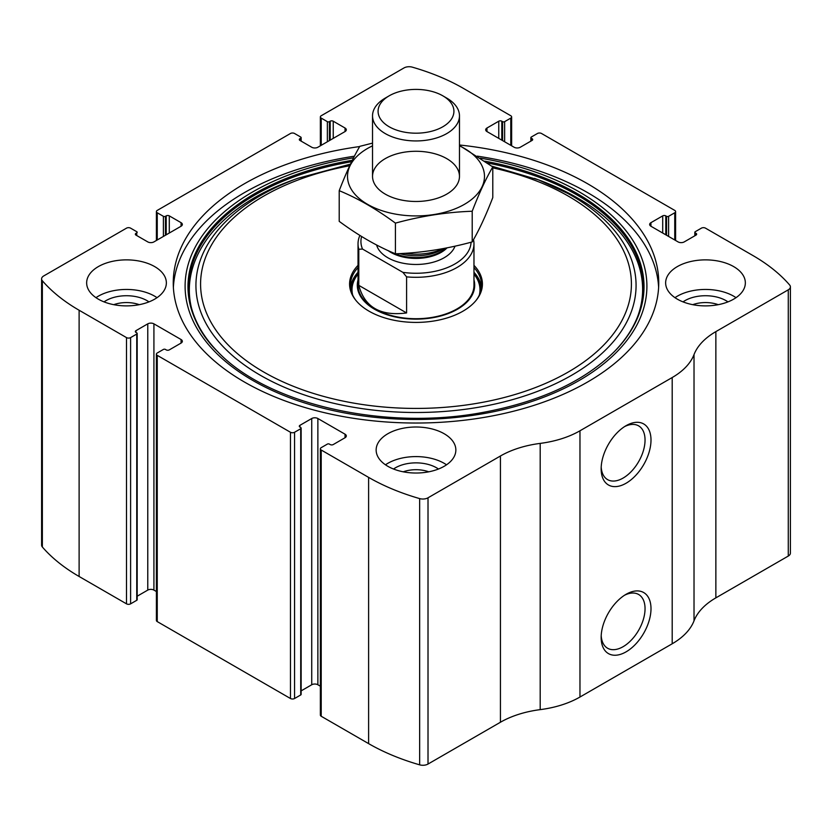 <?xml version="1.0" encoding="UTF-8"?>
<svg xmlns="http://www.w3.org/2000/svg" width="832" height="832" viewBox="0 0 832 832"><rect width="100%" height="100%" fill="white"/><g stroke="black" fill="none" stroke-linecap="round" stroke-linejoin="round"><path stroke-width="1.25" d="M486.97 128.014L486.97 131.57A4.347 2.506 0 0 1 485.69 129.792A4.347 2.506 0 0 1 486.97 128.014L498.753 121.212A2.174 1.258 0 0 1 501.821 121.212L502.59 121.659A1.446 0.832 0 0 0 504.639 121.659L510.786 118.102A2.902 1.674 0 0 0 511.638 116.927A2.902 1.674 0 0 0 510.786 115.742L463.393 88.379A195.645 112.954 0 0 0 412.35 67.163A7.249 4.181 0 0 0 403.988 67.943L321.214 115.742A2.902 1.674 0 0 0 320.362 116.927A2.902 1.674 0 0 0 321.214 118.102L321.214 145.319M650.926 222.674L650.926 226.231A4.347 2.506 0 0 1 649.657 224.453A4.347 2.506 0 0 1 650.926 222.674L662.709 215.873A2.174 1.258 0 0 1 665.787 215.873L666.557 216.32A1.446 0.832 0 0 0 668.606 216.32L674.752 212.774A2.902 1.674 0 0 0 675.605 211.588A2.902 1.674 0 0 0 674.752 210.402L541.538 133.494A2.902 1.674 0 0 0 537.43 133.494L531.284 137.041A1.446 0.832 0 0 0 530.858 137.634A1.446 0.832 0 0 0 531.284 138.226L531.284 140.889M135.98 233.324L135.98 235.102A2.174 1.258 0 0 1 135.346 234.218A2.174 1.258 0 0 1 135.98 233.324L136.75 232.887A1.446 0.832 0 0 0 137.176 232.294A1.446 0.832 0 0 0 136.75 231.702L130.603 228.155A2.902 1.674 0 0 0 126.506 228.155L43.722 275.943A7.249 4.181 0 0 0 41.6 278.907A7.249 4.181 0 0 0 42.359 280.769A195.645 112.954 0 0 0 79.113 310.242L126.506 337.605A2.902 1.674 0 0 0 130.603 337.605L130.603 603.845L136.75 600.298A1.446 0.832 0 0 0 137.176 599.706L137.176 333.466A1.446 0.832 0 0 0 136.75 332.873L135.98 332.426A2.174 1.258 0 0 1 135.346 331.542A2.174 1.258 0 0 1 135.98 330.658L135.98 332.426M299.946 138.663L299.946 140.442A2.174 1.258 0 0 1 299.312 139.558A2.174 1.258 0 0 1 299.946 138.663L300.716 138.226A1.446 0.832 0 0 0 301.142 137.634A1.446 0.832 0 0 0 300.716 137.041L294.57 133.494A2.902 1.674 0 0 0 290.462 133.494L157.248 210.402A2.902 1.674 0 0 0 156.395 211.588A2.902 1.674 0 0 0 157.248 212.774L157.248 239.98M345.03 437.736A4.347 2.506 0 0 0 346.31 435.968A4.347 2.506 0 0 0 345.03 434.19L345.03 437.736L333.247 444.548A2.174 1.258 0 0 1 330.179 444.548L329.41 444.101A1.446 0.832 0 0 0 327.361 444.101L321.214 447.647A2.902 1.674 0 0 0 320.362 448.833L320.362 715.073A2.902 1.674 0 0 0 321.214 716.258L368.607 743.621A195.645 112.954 0 0 0 419.65 764.837A7.249 4.181 0 0 0 428.012 764.057L500.427 722.249A81.162 46.852 0 0 1 540.197 709.634A81.162 46.852 0 0 0 579.966 697.029L672.194 643.781A81.162 46.852 0 0 0 694.023 620.828A81.162 46.852 0 0 1 715.863 597.865L788.278 556.057A7.249 4.181 0 0 0 790.4 553.093L790.4 286.853A7.249 4.181 0 0 0 789.641 284.991A195.645 112.954 0 0 0 752.887 255.518L705.494 228.155A2.902 1.674 0 0 0 701.397 228.155L695.25 231.702A1.446 0.832 0 0 0 694.824 232.294A1.446 0.832 0 0 0 695.25 232.887L695.25 235.55M320.362 448.833A2.902 1.674 0 0 0 321.214 450.018L368.607 477.381A195.645 112.954 0 0 0 419.65 498.597A7.249 4.181 0 0 0 428.012 497.806L500.427 455.998L500.427 722.249M181.074 343.075A4.347 2.506 0 0 0 182.343 341.307A4.347 2.506 0 0 0 181.074 339.529L181.074 343.075L169.291 349.887A2.174 1.258 0 0 1 166.213 349.887L165.443 349.44A1.446 0.832 0 0 0 163.394 349.44L157.248 352.986A2.902 1.674 0 0 0 156.395 354.172L156.395 620.412A2.902 1.674 0 0 0 157.248 621.598L290.462 698.506A2.902 1.674 0 0 0 294.57 698.506L300.716 694.959A1.446 0.832 0 0 0 301.142 694.366L301.142 428.126A1.446 0.832 0 0 0 300.716 427.534L299.946 427.086A2.174 1.258 0 0 1 299.312 426.202A2.174 1.258 0 0 1 299.946 425.318L299.946 427.086M156.395 354.172A2.902 1.674 0 0 0 157.248 355.358L290.462 432.266A2.902 1.674 0 0 0 294.57 432.266L294.57 698.506M41.6 278.907L41.6 545.147A7.249 4.181 0 0 0 42.359 547.009A195.645 112.954 0 0 0 79.113 576.482L126.506 603.845A2.902 1.674 0 0 0 130.603 603.845M790.4 286.853A7.249 4.181 0 0 1 788.278 289.817L715.863 331.625A81.162 46.852 0 0 0 694.023 354.578A81.162 46.852 0 0 1 672.194 377.541L579.966 430.789A81.162 46.852 0 0 1 540.197 443.394A81.162 46.852 0 0 0 500.427 455.998M626.08 651.851A35.246 20.353 -60 0 1 601.151 637.468A35.246 20.353 -60 0 1 626.08 594.298A35.246 20.353 -60 0 1 650.998 608.691A35.246 20.353 -60 0 1 626.08 651.851M626.08 483.236A35.246 20.353 -60 0 1 601.151 468.842A35.246 20.353 -60 0 1 626.08 425.682A35.246 20.353 -60 0 1 650.998 440.066A35.246 20.353 -60 0 1 626.08 483.236M359.674 146.557A242.746 140.15 0 0 0 173.254 282.88A242.746 140.15 0 0 0 244.348 381.982A242.746 140.15 0 0 0 508.893 412.36A242.746 140.15 0 0 0 658.746 282.88A242.746 140.15 0 0 0 587.652 183.778A242.746 140.15 0 0 0 459.472 144.997M733.678 266.604A39.853 23.005 180 0 1 745.347 282.88A39.853 23.005 180 0 1 705.494 305.885A39.853 23.005 180 0 1 665.642 282.88A39.853 23.005 180 0 1 690.248 261.622A39.853 23.005 180 0 1 733.678 266.604M154.69 266.604A39.853 23.005 180 0 1 166.358 282.88A39.853 23.005 180 0 1 126.506 305.885A39.853 23.005 180 0 1 86.653 282.88A39.853 23.005 180 0 1 111.249 261.622A39.853 23.005 180 0 1 154.69 266.604M444.184 433.742A39.853 23.005 180 0 1 455.853 450.018A39.853 23.005 180 0 1 416 473.023A39.853 23.005 180 0 1 376.147 450.018A39.853 23.005 180 0 1 400.754 428.761A39.853 23.005 180 0 1 444.184 433.742M650.926 226.231L678.08 241.904A4.347 2.506 0 0 0 684.226 241.904L696.02 235.102A2.174 1.258 0 0 0 696.654 234.218A2.174 1.258 0 0 0 696.02 233.324L695.25 232.887M486.97 131.57L514.124 147.243A4.347 2.506 0 0 0 520.27 147.243L532.054 140.442A2.174 1.258 0 0 0 532.688 139.558A2.174 1.258 0 0 0 532.054 138.663L531.284 138.226M299.946 140.442L311.73 147.243A4.347 2.506 0 0 0 317.876 147.243L345.03 131.57A4.347 2.506 0 0 0 346.31 129.792A4.347 2.506 0 0 0 345.03 128.014L333.247 121.212A2.174 1.258 0 0 0 330.179 121.212L329.41 121.659A1.446 0.832 0 0 1 327.361 121.659L321.214 118.102M135.98 235.102L147.774 241.904A4.347 2.506 0 0 0 153.92 241.904L181.074 226.231A4.347 2.506 0 0 0 182.343 224.453A4.347 2.506 0 0 0 181.074 222.674L169.291 215.873A2.174 1.258 0 0 0 166.213 215.873L165.443 216.32A1.446 0.832 0 0 1 163.394 216.32L157.248 212.774M137.176 333.466A1.446 0.832 0 0 1 136.75 334.058L130.603 337.605M181.074 339.529L153.92 323.846A4.347 2.506 0 0 0 147.774 323.846L135.98 330.658M301.142 428.126A1.446 0.832 0 0 1 300.716 428.719L294.57 432.266M345.03 434.19L317.876 418.517A4.347 2.506 0 0 0 311.73 418.517L299.946 425.318M320.362 686.192L317.876 684.757A4.347 2.506 0 0 0 311.73 684.757L301.142 690.872M156.395 591.521L153.92 590.096A4.347 2.506 0 0 0 147.774 590.096L137.176 596.211M624.541 426.618A31.034 17.919 -60 0 1 638.612 425.859A31.034 17.919 -60 0 1 643.375 450.726A31.034 17.919 -60 0 1 623.095 478.078A31.034 17.919 -60 0 1 607.578 479.617A31.034 17.919 -60 0 1 601.203 467.043M624.541 595.244A31.034 17.919 -60 0 1 638.612 594.474A31.034 17.919 -60 0 1 643.375 619.351A31.034 17.919 -60 0 1 623.095 646.693A31.034 17.919 -60 0 1 607.578 648.232A31.034 17.919 -60 0 1 601.203 635.658M385.476 464.807A39.853 23.005 180 0 1 444.184 463.33A39.853 23.005 180 0 1 446.524 464.807M393.536 469.019A28.985 16.734 180 0 1 436.498 467.771A28.985 16.734 180 0 1 438.464 469.019M403.229 471.817A24.086 13.905 180 0 1 428.771 471.817M95.971 297.669A39.853 23.005 180 0 1 154.69 296.192A39.853 23.005 180 0 1 157.03 297.669M104.042 301.881A28.985 16.734 180 0 1 147.004 300.633A28.985 16.734 180 0 1 148.97 301.881M113.734 304.678A24.086 13.905 180 0 1 139.277 304.678M674.97 297.669A39.853 23.005 180 0 1 733.678 296.192A39.853 23.005 180 0 1 736.029 297.669M683.03 301.881A28.985 16.734 180 0 1 725.993 300.633A28.985 16.734 180 0 1 727.958 301.881M692.723 304.678A24.086 13.905 180 0 1 718.266 304.678M477.298 156.146A242.746 140.15 180 0 1 587.652 192.65A242.746 140.15 180 0 1 658.622 287.321M173.378 287.321A242.746 140.15 180 0 1 354.401 156.198M491.712 166.14L538.637 179.91A227.781 131.508 180 0 1 577.065 197.735M473.97 265.346A66.414 38.345 180 0 1 476.632 299.718A66.414 38.345 180 0 1 416 322.41A66.414 38.345 180 0 1 355.368 299.718A66.414 38.345 180 0 1 358.03 265.346M473.97 267.54A65.582 37.856 180 0 1 481.582 285.241A65.582 37.856 180 0 1 476.237 300.206M355.763 300.206A65.582 37.856 180 0 1 350.418 285.241A65.582 37.856 180 0 1 358.03 267.54M473.97 272.282A65.582 37.856 180 0 1 481.447 287.612M350.553 287.612A65.582 37.856 180 0 1 358.03 272.282M473.97 279.937A58.698 33.883 180 0 1 416 319.134A58.698 33.883 180 0 1 358.03 279.937M362.513 249.038L358.8 249.267A57.97 33.467 180 0 1 358.03 243.828L358.03 285.241A57.97 33.467 0 0 0 375.014 308.911A57.97 33.467 0 0 0 438.183 316.17A57.97 33.467 0 0 0 473.97 285.241L473.97 243.828A57.97 33.467 180 0 1 406.588 276.858L402.875 272.345L362.513 249.038A55.068 31.793 180 0 1 361.608 236.496M471.058 242.226A55.068 31.793 180 0 1 402.875 272.345M358.03 243.828A57.97 33.467 180 0 1 359.892 235.425M473.512 239.637A57.97 33.467 180 0 1 473.97 243.828M406.588 276.858L406.588 312.946L358.8 285.355C364.572 307.185 380.505 316.378 406.588 312.946M358.8 249.267L358.8 285.355M446.742 98.093L442.811 95.815A37.918 21.892 180 0 1 442.811 126.776A37.918 21.892 180 0 1 389.189 126.776A37.918 21.892 180 0 1 389.189 95.815A37.918 21.892 180 0 1 442.811 95.815L446.742 98.093A43.472 25.106 180 0 1 459.472 115.835A43.472 25.106 180 0 1 416 140.941A43.472 25.106 180 0 1 372.528 115.835A43.472 25.106 180 0 1 385.258 98.093L389.189 95.815M443.477 248.539A43.472 25.106 180 0 1 404.664 253.313M459.472 145.839A68.474 39.53 180 0 1 464.422 204.339A68.474 39.53 180 0 1 365.279 202.946A68.474 39.53 180 0 1 372.528 145.839M446.742 194.126A43.472 25.106 180 0 1 385.258 194.126A43.472 25.106 180 0 1 385.258 158.631A43.472 25.106 180 0 1 446.742 158.631A43.472 25.106 180 0 1 446.742 194.126L446.742 194.126M372.528 143.125L359.798 146.338C352.934 158.049 346.081 172.827 339.217 190.674C357.718 198.286 376.449 209.102 395.429 223.122C421.023 216.091 446.618 212.129 472.202 211.245C479.066 193.398 485.919 178.62 492.783 166.91L459.472 145.444M492.783 166.91L492.783 197.59C485.919 215.436 479.066 230.214 472.202 241.925C446.618 248.945 421.023 252.907 395.429 253.802C376.927 246.189 358.197 235.373 339.217 221.354L339.217 190.674M472.202 211.245L472.202 241.925M395.429 223.122L395.429 253.802M368.607 477.381L368.607 743.621M321.214 450.018L321.214 716.258M290.462 432.266L290.462 698.506M157.248 355.358L157.248 621.598M42.359 280.769L42.359 547.009M79.113 310.242L79.113 576.482M126.506 337.605L126.506 603.845M419.65 498.597L419.65 764.837M428.012 497.806L428.012 764.057M540.197 443.394L540.197 709.634M579.966 430.789L579.966 697.029M672.194 377.541L672.194 643.781M694.023 354.578L694.023 620.828M715.863 331.625L715.863 597.865M788.278 289.817L788.278 556.057M696.02 233.324L696.02 235.102M662.709 215.873L662.709 233.033M665.787 215.873L665.787 234.811M666.557 216.32L666.557 235.248M668.606 216.32L668.606 236.434M674.752 212.774L674.752 239.98M532.054 138.663L532.054 140.442M498.753 121.212L498.753 138.372M501.821 121.212L501.821 140.15M502.59 121.659L502.59 140.587M504.639 121.659L504.639 141.773M510.786 118.102L510.786 145.319M327.361 121.659L327.361 141.773M329.41 121.659L329.41 140.587M330.179 121.212L330.179 140.15M333.247 121.212L333.247 138.372M345.03 128.014L345.03 131.57M300.716 138.226L300.716 140.889M163.394 216.32L163.394 236.434M165.443 216.32L165.443 235.248M166.213 215.873L166.213 234.811M169.291 215.873L169.291 233.033M181.074 222.674L181.074 226.231M136.75 232.887L136.75 235.55M136.75 334.058L136.75 600.298M147.774 323.846L147.774 590.096M153.92 323.846L153.92 590.096M317.876 418.517L317.876 684.757M311.73 418.517L311.73 684.757M300.716 428.719L300.716 694.959M480.293 158.132A230.89 133.297 180 0 1 579.259 191.901A230.89 133.297 180 0 1 549.193 395.054A230.89 133.297 180 0 1 207.532 343.47A230.89 133.297 180 0 1 353.558 157.83M484.713 161.158A228.02 131.643 180 0 1 577.231 193.596A228.02 131.643 180 0 1 614.11 351.863L614.11 351.863C583.929 381.566 540.27 401.731 483.111 412.381C384.259 431.09 267.374 404.238 217.89 351.863L217.89 351.863A228.02 131.643 180 0 1 352.342 160.274M487.302 162.968A227.271 131.217 180 0 1 576.701 194.782A227.271 131.217 180 0 1 613.787 352.196M218.213 352.196A227.271 131.217 180 0 1 351.624 161.72M534.487 178.381A220.074 127.057 180 0 1 571.615 195.603A220.074 127.057 180 0 1 559.967 381.545A220.074 127.057 180 0 1 239.595 361.41A220.074 127.057 180 0 1 297.513 178.381L293.363 179.91C193.201 215.509 159.224 295.422 218.546 352.518M492.783 167.866A215.415 124.363 180 0 1 568.318 196.123A215.415 124.363 180 0 1 542.537 384.706A215.415 124.363 180 0 1 223.974 340.423A215.415 124.363 180 0 1 349.71 165.734M473.97 273.634A64.511 37.242 180 0 1 480.366 292.49M351.634 292.49A64.511 37.242 180 0 1 358.03 273.634M473.97 274.154A63.991 36.941 180 0 1 479.326 295.069M352.674 295.069A63.991 36.941 180 0 1 358.03 274.154M455.01 246.158A39.853 23.005 180 0 1 414.981 264.462A39.853 23.005 180 0 1 376.615 244.993M443.945 248.446L442.01 249.558A36.785 21.237 180 0 1 399.755 253.594M445.962 248.061A35.506 20.498 180 0 1 395.502 253.802M447.065 247.842A35.506 20.498 180 0 1 388.066 250.567M694.824 232.294L694.824 235.789M675.605 211.588L675.605 240.479M530.858 137.634L530.858 141.128M511.638 116.927L511.638 145.808M320.362 116.927L320.362 145.808M301.142 137.634L301.142 141.128M156.395 211.588L156.395 240.479M538.637 179.91L576.93 197.673C648.128 237.942 663.27 303.545 613.454 352.518L614.11 351.863M297.513 178.381L350.459 164.143M372.528 115.835L372.528 176.384M459.472 115.835L459.472 176.384"/></g></svg>
